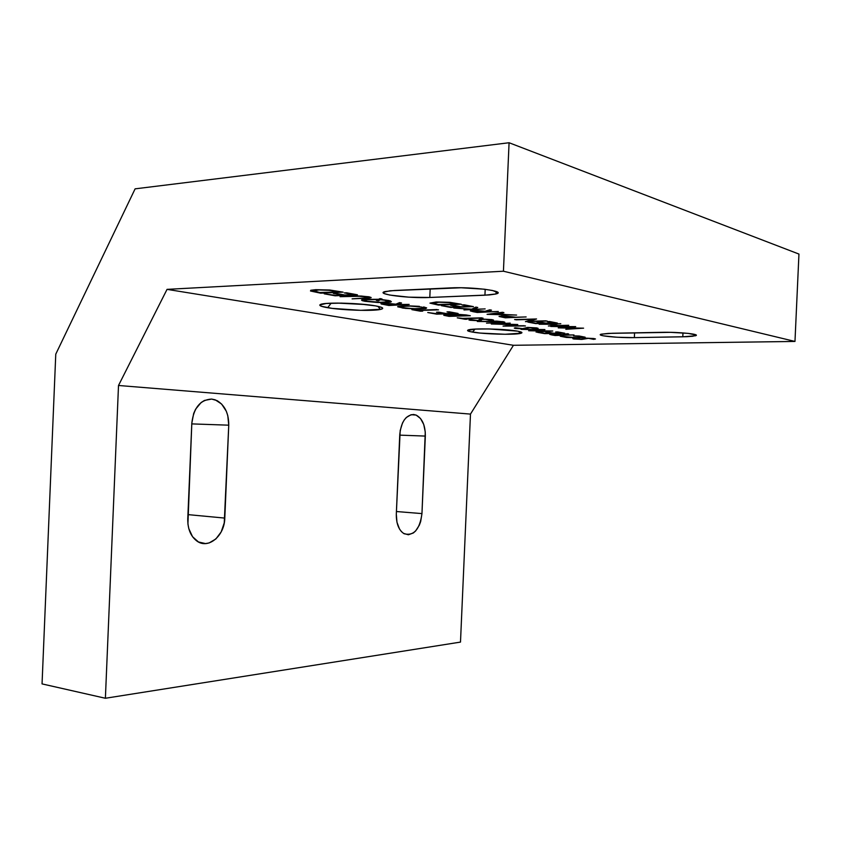 <?xml version="1.0" encoding="UTF-8"?>
<svg xmlns="http://www.w3.org/2000/svg" width="841" height="841" viewBox="0 0 841 841"><rect width="100%" height="100%" fill="white"/><g stroke="black" fill="none" stroke-linecap="round" stroke-linejoin="round"><path stroke-width="1.26" d="M365.057 299.722L362.702 299.47L365.057 299.722L364.227 300.09L364.605 300.521L368.001 301.351L381.267 302.308L388.479 301.688L384.6 300.237L380.426 299.743L378.366 300.742L376.348 300.374L378.008 299.554L365.068 299.722L374.203 299.375L378.008 299.554L376.348 300.374L378.366 300.742L380.426 299.743L385.178 300.332L388.405 301.173L388.237 301.803L380.143 302.297L367.191 301.215L364.342 300.363L365.036 299.722M327.654 307.711C320.841 306.523 318.476 305.43 320.558 304.442C324.931 302.108 360.61 303.033 375.622 305.893L381.436 307.333L382.613 308.027L381.341 309.225L360.757 310.34L332.1 308.363L321.514 306.303L319.811 304.957L326.213 303.475L341.404 303.117L360.106 304.043L375.622 305.893C383.012 307.291 384.621 308.479 380.437 309.446C372.595 311.254 342.003 310.245 327.654 307.711L331.154 303.191L327.654 307.711M472.495 332.1C468.185 331.354 466.702 330.671 468.069 330.029C471.391 328.085 505.641 328.842 517.52 331.144L521.504 332.195L521.367 333.152L505.126 334.266L480.043 333.057L469.898 331.585L467.554 330.555L475.081 329.094L472.495 332.1L475.039 329.094L489.115 328.947L517.52 331.144C522.198 332.016 523.165 332.773 520.4 333.425C513.988 335.012 484.017 334.171 472.495 332.1M413.625 414.487L416.137 415.086C422.308 418.44 425.367 425.43 425.336 436.08L399.738 435.133L425.336 436.08L421.961 513.599L420.668 521.525L419.354 525.131L415.622 530.965L413.351 532.973L408.39 534.771L403.522 533.383L401.367 531.533L399.496 529L396.963 522.25L396.311 514.187L400.19 430.55L402.482 423.044L404.237 419.964L406.319 417.483L411.112 414.697L416.095 415.076L420.521 418.513L423.738 424.474L425.273 432.043L421.961 513.599C419.775 529.473 413.835 536.19 404.143 533.751C398.834 530.324 396.227 523.796 396.311 514.187L399.759 434.66C401.146 421.867 405.772 415.139 413.625 414.487M211.638 399.065L216.957 400.568C224.852 405.288 228.784 413.488 228.752 425.178L191.79 423.896L228.752 425.178L224.242 522.923L221.183 531.922L215.885 538.955L209.125 542.95L205.498 543.58L198.455 541.972L192.568 536.737L188.804 528.642L187.921 523.89L191.822 423.139L193.682 413.467L195.617 409.178L201.115 402.545L204.447 400.442L211.638 399.065L215.201 399.822L221.614 404.037L226.313 411.238L227.785 415.633L228.752 425.178L224.799 518.088C224.568 535.938 208.211 549.709 196.762 540.942C190.644 536.19 187.648 528.863 187.764 518.939L191.822 423.139C193.693 407.727 200.295 399.706 211.638 399.065M438.035 304.484L457.42 304.043L448.684 302.592L439.097 302.234L432.789 303.054L438.035 304.484L432.831 302.949L439.097 302.234L448.684 302.592L457.42 304.043L438.035 304.484M513.441 345.294L794.976 341.435L503.433 271.223L167.044 289.367L513.441 345.294L167.044 289.367L118.507 385.483L105.388 698.261L42.05 683.901L55.769 354.156L135.107 188.847L509.078 142.739L503.433 271.223L794.976 341.435L798.95 254.066L509.078 142.739L798.95 254.066L794.976 341.435L513.441 345.294L470.476 414.098L118.507 385.483L470.476 414.098L513.441 345.294M464.253 304.82L473.472 306.629L450.723 307.428L441.409 305.661L451.564 307.07L458.524 306.818L450.713 305.315L453.057 305.23L460.857 306.734L469.656 306.429L461.888 304.915L464.253 304.82L461.888 304.915L469.656 306.429L460.857 306.734L453.057 305.23L450.713 305.315L458.524 306.818L451.564 307.07L441.409 305.661L450.723 307.428L473.472 306.629L464.253 304.82M498.314 311.485L477.246 312.474L470.34 310.928L476.584 310.392L485.036 311.275L489.777 309.814L491.501 310.15L486.75 311.601L487.875 311.822L498.314 311.485L487.875 311.822L486.75 311.601L491.501 310.15L489.777 309.814L485.036 311.275L471.664 310.508L470.34 310.928L473.262 311.717L477.246 312.474L498.314 311.485M526.14 316.931L505.346 317.814L499.039 316.384L504.936 315.901L515.869 317.225L526.14 316.931L515.869 317.225L501.73 315.932L499.155 316.5L505.346 317.814L526.14 316.931M549.72 321.546L557.362 323.039L535.664 323.585L527.917 322.114L536.642 323.291L543.286 323.123L536.8 321.882L539.039 321.819L545.515 323.07L553.904 322.86L547.459 321.598L549.72 321.546L547.459 321.598L553.904 322.86L545.515 323.07L539.039 321.819L536.8 321.882L543.286 323.123L536.642 323.291L527.917 322.114L535.664 323.585L557.362 323.039L549.72 321.546M583.601 328.169L565.814 329.315L577.746 328.274L558.235 327.874L570.093 326.813L550.75 326.455L575.728 326.634L563.333 327.78L583.601 328.169L563.333 327.78L575.728 326.634L550.75 326.455L570.093 326.813L558.235 327.874L577.746 328.274L565.814 329.315L583.601 328.169M346.597 292.794L357.446 294.802L335.16 295.801L324.237 293.824L335.696 295.391L342.518 295.075L333.341 293.404L335.633 293.299L344.799 294.981L353.42 294.592L344.274 292.899L346.597 292.794L344.274 292.899L353.42 294.592L344.799 294.981L335.633 293.299L333.341 293.404L342.518 295.075L335.696 295.391L324.237 293.824L335.16 295.801L357.446 294.802L346.597 292.794M364.962 301.309L362.093 300.605L361.472 299.932L363.123 299.396L378.555 299.28L379.974 298.587L382.014 298.965L380.994 299.47L388.941 300.521L391.38 301.719L380.815 302.602L364.962 301.309L377.956 302.529L390.403 302.119L391.38 301.719L390.35 300.878L380.994 299.47L382.014 298.965L379.974 298.587L378.555 299.28L363.123 299.396L361.472 299.932L362.093 300.605L364.962 301.309M423.643 306.944L426.66 307.922L425.788 308.51L417.388 309.025L405.194 308.374L397.719 306.818L403.827 305.714L419.417 306.355L405.646 305.682L397.761 306.523L402.881 308.1L417.388 309.025L425.735 308.531L426.66 307.922L423.643 306.944M449.231 311.811L458.093 313.462L436.71 314.145L427.754 312.526L437.467 313.819L444.016 313.609L436.5 312.232L438.697 312.158L446.203 313.535L454.476 313.272L447.002 311.885L449.231 311.811L447.002 311.885L454.476 313.272L446.203 313.535L438.697 312.158L436.5 312.232L444.016 313.609L437.467 313.819L427.754 312.526L436.71 314.145L458.093 313.462L449.231 311.811M482.997 318.077L464.022 318.623L467.26 319.212L465.126 319.275L457.262 317.845L462.676 318.382L481.672 317.824L462.676 318.382L457.262 317.845L465.126 319.275L467.26 319.212L464.022 318.623L482.997 318.077M503.212 322.65L486.508 323.133L501.141 322.45L502.256 322.156L500.868 321.735L477.331 321.472L502.971 321.661L504.863 322.25L503.212 322.65L504.779 322.366L504.169 321.914L496.831 321.125L477.331 321.472L500.868 321.735L502.256 322.156L501.141 322.45L486.508 323.133L503.212 322.65M527.612 327.401L536.611 327.906L538.114 328.337L536.453 328.81L530.429 327.633L523.754 328.915L514.293 328.053L522.293 328.715L527.612 327.401L523.018 328.673L515.228 327.727L514.324 328.148L515.68 328.505L524.49 328.884L529.567 327.612L536.453 328.81L538.114 328.337L536.611 327.906L527.612 327.401M557.772 331.932L564.774 333.236L544.621 333.625L537.525 332.353L545.546 333.383L551.717 333.267L545.777 332.184L547.859 332.132L553.788 333.225L561.578 333.068L555.68 331.974L557.772 331.932L555.68 331.974L561.578 333.068L553.788 333.225L547.859 332.132L545.777 332.184L551.717 333.267L545.546 333.383L537.525 332.353L544.621 333.625L564.774 333.236L557.772 331.932M578.902 337.893L566.371 337.441L560.274 336.242L577.557 337.704L582.582 336.957L573.541 335.853L579.26 336.022L585.147 337.188L578.902 337.893L585.147 337.199L579.26 336.022L573.541 335.853L582.582 336.957L577.557 337.704L560.274 336.242L566.371 337.441L578.902 337.893M429.804 297.472L408.747 297.157L389.667 295.044L384.463 293.646L383.433 292.29L390.087 290.776L461.12 287.759L484.195 289.188L492.7 290.534L497.904 292.752L495.696 294.035L489.357 294.928L429.804 297.472C408.821 298.544 374.476 294.14 384.978 291.575L394.24 290.502L450.271 287.906C472.863 286.665 507.365 291.343 496.032 293.94L484.931 295.202L429.804 297.472L430.182 288.831L429.804 297.472M634.366 337.619L617.01 337.241L603.323 335.832L600.516 334.981L601.168 334.192L608.421 333.393L670.582 332.342L688.169 333.372L696.19 335.107L692.889 336.242L686.74 336.694L634.366 337.619C617.683 337.987 595.165 335.696 601.189 334.182L612.195 333.267L661.478 332.321C679.002 331.901 701.678 334.255 695.339 335.79L682.797 336.81L634.366 337.619L634.577 332.836L634.366 337.619M585.872 338.135L593.851 338.534L595.481 338.965L593.693 339.365L588.458 338.334L581.131 339.428L572.868 338.723L580.416 339.228L585.872 338.135L580.931 339.196L573.919 338.366L572.879 338.639L573.709 338.986L581.898 339.407L588.458 338.334L593.693 339.365L595.481 338.965L593.851 338.534L585.872 338.135M573.972 334.939L555.028 335.506L549.72 334.371L562.44 334.707L567.286 333.698L568.642 333.951L563.796 334.949L573.972 334.939L563.796 334.949L568.642 333.951L567.286 333.698L562.44 334.707L551.086 334.077L549.72 334.371L551.675 334.897L555.028 335.506L573.972 334.939M552.81 331.018L536.064 332.079L547.239 331.112L528.642 330.744L539.575 329.725L520.989 329.357L544.926 329.556L533.341 330.629L552.81 331.018L533.341 330.629L544.926 329.556L520.989 329.357L539.575 329.725L528.642 330.744L547.239 331.112L536.064 332.079L552.81 331.018M508.038 325.845L525.499 325.951L503.055 326.119L514.177 324.647L491.27 323.995L510.224 323.123L497.798 323.985L517.783 324.521L508.038 325.845L517.783 324.521L497.798 323.985L510.224 323.123L491.27 323.995L514.177 324.647L503.055 326.119L524.279 325.73L508.038 325.845M482.314 319.065L491.817 319.601L493.53 320.074L491.996 320.61L485.32 319.307L482.051 319.464L480.947 320.526L478.487 320.789L468.794 319.832L477.52 320.537L482.314 319.065L479.507 319.38L478.045 320.495L469.635 319.464L468.794 319.832L470.035 320.274L479.296 320.757L482.051 319.464L485.32 319.307L491.996 320.61L493.53 320.074L491.817 319.601L482.314 319.065M466.198 314.965L470.319 315.722L449.062 316.374L443.722 315.186L456.537 314.219L466.198 314.965L456.537 314.219L452.689 314.955L445.267 314.828L443.943 315.343L449.062 316.374L470.319 315.722L466.198 314.965M438.529 309.835L419.144 310.497L422.697 311.138L420.511 311.212L411.89 309.656L417.672 310.234L437.068 309.562L417.672 310.234L411.89 309.656L420.511 311.212L422.697 311.138L419.144 310.497L438.529 309.835M409.178 304.389L388.889 305.504L380.952 303.748L386.86 303.275L395.838 304.19L399.601 302.613L401.546 302.981L397.761 304.547L409.178 304.389L397.761 304.547L401.546 302.981L399.601 302.613L395.838 304.19L383.233 303.307L381.278 304L388.889 305.504L409.178 304.389M369.767 298.029L352.095 298.86L367.275 297.788L368.232 297.451L366.487 296.873L359.16 296.295L340.058 296.684L358.865 295.969L368.694 296.757L371.102 297.472L369.767 298.029L371.154 297.64L369.577 296.936L360.968 296.011L340.058 296.684L359.16 296.295L366.487 296.873L368.232 297.451L367.275 297.788L352.095 298.86L369.767 298.029M315.774 289.672L329.84 290.008L343.096 292.142L320.715 293.194L310.508 291.007L310.781 290.25L315.774 289.672L310.781 290.25L310.508 291.007L320.715 293.194L343.096 292.142L329.84 290.008L315.774 289.672M568.737 325.267L548.385 326.003L555.975 325.572L549.162 324.258L539.134 324.248L560.789 323.711L551.381 324.205L558.182 325.52L568.737 325.267L558.182 325.52L551.381 324.205L560.789 323.711L539.134 324.248L549.162 324.258L555.975 325.572L548.385 326.003L568.737 325.267M528.821 321.273L547.26 321.062L525.425 321.64L533.099 319.349L515.859 319.822L536.558 318.97L528.821 321.273L536.558 318.97L514.576 319.569L533.099 319.349L525.425 321.64L546.03 320.82L528.821 321.273M516.616 315.07L487.065 314.345L502.424 312.284L503.896 312.579L498.913 313.241L505.714 314.566L516.616 315.07L505.714 314.566L498.913 313.241L503.896 312.579L502.424 312.284L487.065 314.345L516.616 315.07M485.141 308.91L463.969 309.951L471.076 309.383L453.762 308.006L471.759 309.173L475.848 307.091L477.772 307.47L474.166 309.278L485.141 308.91L474.166 309.278L477.772 307.47L475.848 307.091L471.759 309.173L453.762 308.006L471.076 309.383L463.969 309.951L485.141 308.91M436.174 301.982L449.798 302.318L461.288 304.242L438.413 305.083L429.961 303.138L436.174 301.982L429.961 303.138L438.413 305.083L461.288 304.242L449.798 302.318L436.174 301.982M474.808 310.676L473.062 311.044L478.13 312.137L485.572 311.895L474.808 310.676L485.572 311.895L478.13 312.137L473.062 311.044L474.808 310.676M502.697 314.492L497.325 313.451L491.48 314.229L502.697 314.492L491.48 314.229L497.325 313.451L502.697 314.492M503.528 316.174L501.783 316.563L506.282 317.499L513.609 317.288L503.528 316.174L513.609 317.288L506.282 317.499L501.783 316.563L503.528 316.174M319.822 292.51L339.018 291.932L328.947 290.313L318.949 289.945L313.304 290.912L319.822 292.51L313.241 290.786L318.949 289.945L328.947 290.313L339.018 291.932L319.822 292.51M385.283 303.58L383.79 303.979L389.541 305.136L396.784 304.863L385.798 303.559L396.784 304.863L389.541 305.136L383.79 303.979L385.283 303.58M421.446 307.039L408.947 305.987L400.4 306.786L404.658 307.953L415.443 308.731L423.465 308.29L423.549 307.575L421.446 307.039L423.549 307.575L423.465 308.29L414.319 308.7L403.438 307.774L400.715 307.07L400.852 306.439L411.27 306.05L421.446 307.039M455.265 315.081L458.808 315.785L466.755 315.543L458.902 314.513L455.265 315.081L458.902 314.513L466.755 315.543L458.808 315.785L455.265 315.081M447.801 315.028L446.35 315.301L449.851 316.058L456.621 315.848L447.801 315.028L456.621 315.848L449.851 316.058L446.35 315.301L447.801 315.028M553.767 334.213L552.053 334.466L555.975 335.275L562.618 335.149L553.767 334.213L562.618 335.149L555.975 335.275L552.053 334.466L553.767 334.213M460.49 642.093L105.388 698.261L460.49 642.093L470.476 414.098L460.49 642.093M503.433 271.223L509.078 142.739L135.107 188.847L55.769 354.156L42.05 683.901L105.388 698.261L118.507 385.483L167.044 289.367L503.433 271.223M187.953 514.618L224.799 518.088L187.953 514.618M396.426 511.528L421.961 513.599L396.426 511.528M485.194 289.315L484.931 295.202L485.194 289.315M682.976 332.91L682.797 336.81L682.976 332.91M365.677 304.558L337.167 303.086L365.677 304.558M496.148 291.491L496.032 293.94M695.381 334.623L695.339 335.79M518.655 331.365L520.4 333.425M377.903 306.345L380.437 309.446"/></g></svg>
